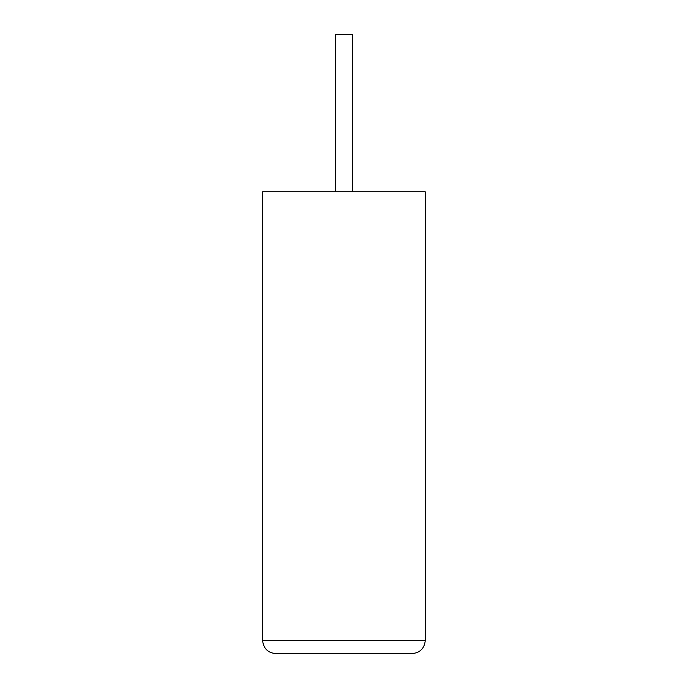 <?xml version="1.0" encoding="UTF-8"?>
<svg xmlns="http://www.w3.org/2000/svg" width="688" height="688" viewBox="0 0 688 688"><rect width="100%" height="100%" fill="white"/><g stroke="black" fill="none" stroke-linecap="round" stroke-linejoin="round"><path stroke-width="1.03" d="M352.462 191.823L352.462 34.4L335.409 34.4L335.409 191.823M412.155 653.6C420.067 652.766 424.436 648.397 425.27 640.485L425.27 191.823L262.601 191.823L262.601 640.485L425.27 640.485C424.436 648.397 420.067 652.766 412.155 653.6L275.716 653.6C267.804 652.766 263.435 648.397 262.601 640.485C263.435 648.397 267.804 652.766 275.716 653.6M425.27 433.922L425.27 390.526M425.399 433.922L425.27 444.302"/></g></svg>
